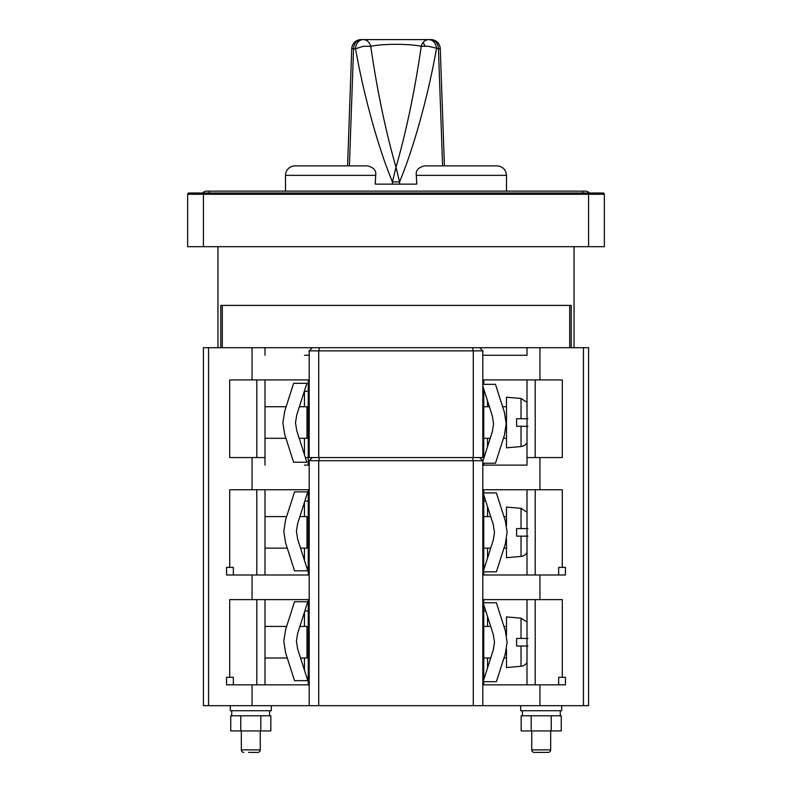 <?xml version="1.0" encoding="UTF-8"?>
<svg xmlns="http://www.w3.org/2000/svg" width="792" height="792" viewBox="0 0 792 792"><rect width="100%" height="100%" fill="white"/><g stroke="black" fill="none" stroke-linecap="round" stroke-linejoin="round"><path stroke-width="1.19" d="M548.153 752.4L534.263 752.4A2.524 2.524 0 0 1 531.739 749.875L550.678 749.875A2.524 2.524 0 0 1 548.163 752.4L534.263 752.4M521.166 730.937L531.184 730.937L531.184 715.78L521.166 715.78L521.166 730.937M551.232 730.937L561.261 730.937L561.261 715.78L551.232 715.78L551.232 730.937L531.184 730.937M560.271 710.731L560.271 715.78L522.393 715.78L522.393 710.731M248.54 752.4L257.737 752.4A2.524 2.524 0 0 0 260.261 749.875L260.261 730.937M243.847 752.4A2.524 2.524 0 0 1 241.322 749.875L260.261 749.875M230.739 730.937L270.834 730.937L270.834 715.78L230.739 715.78L230.739 730.937M240.768 730.937L240.768 715.78L231.729 715.78L231.729 710.731M269.607 710.731L269.607 715.78L260.815 715.78L260.815 730.937M506.484 649.113L506.484 667.537L521.037 666.26L521.037 646.015L516.592 646.015L527.957 646.015M521.037 666.26A7.574 7.574 0 0 0 527.007 662.389M506.484 635.342L506.484 616.918L521.037 618.196L527.007 622.076M516.592 638.441L521.037 638.441L516.592 638.441L516.592 646.015M527.957 638.441L521.037 638.441L521.037 618.196M308.246 656.746L306.979 658.013L306.979 626.442L308.246 627.709M493.287 649.925L494.495 642.233L493.287 634.531L483.13 602.771L496.386 602.771L505.316 630.689L507.118 642.233L505.316 653.776L496.386 681.684L483.13 681.684L493.287 649.925M297.624 633.511L296.426 641.213L297.624 648.905L307.791 680.665L294.535 680.665L285.595 652.756L283.793 641.213L285.595 629.67L294.535 601.752L307.791 601.752L297.624 633.511M308.246 677.269L306.702 677.269L304.455 670.24L304.455 658.013M304.455 626.442L304.455 612.176L304.841 610.978L308.246 610.978M483.754 681.684L483.754 684.842M483.754 604.741L483.754 679.714M482.813 599.93L483.754 599.93L483.754 602.771M309.187 603.088L308.246 603.088L308.246 599.613M309.187 684.526L308.246 684.526L308.246 603.088M308.246 681.377L309.187 681.377M285.516 191.129L285.516 175.339A9.474 9.474 0 0 1 294.98 165.875L367.538 165.875C373.705 167.439 376.428 170.597 375.685 175.339L375.25 184.15L416.75 184.15L416.315 175.339C415.572 170.597 418.295 167.439 424.462 165.875L497.02 165.875L442.599 165.875L438.431 48.738L428.828 46.332L421.255 46.233C414.82 90.684 406.395 131.036 396 167.27L399.564 181.932L392.436 181.932L392.436 184.15M506.484 191.129L506.484 175.339L416.315 175.339M416.75 184.15L375.25 184.15M415.978 39.6L361.202 39.6A9.474 7.633 90 0 0 353.569 48.738L351.737 48.738L347.569 165.875L349.401 165.875L353.569 48.738L355.539 48.738C363.904 96.03 378.418 148.441 392.436 181.932L396 167.27C385.605 131.036 377.18 90.684 370.745 46.233A9.474 7.94 -90 0 0 363.172 39.6L361.202 39.6A9.474 9.474 0 0 0 351.737 48.738M444.431 165.875L440.263 48.738L438.431 48.738A9.474 7.633 -90 0 0 430.798 39.6L363.172 39.6A9.474 7.633 -90 0 0 355.539 48.738L363.172 46.332L370.745 46.233C377.18 45.005 385.605 44.372 396 44.332C406.395 44.372 414.82 45.005 421.255 46.233A9.474 7.94 90 0 1 428.828 39.6L428.828 39.6A9.474 7.633 90 0 1 436.461 48.738C428.096 96.03 413.582 148.441 399.564 181.932L399.564 184.15M424.898 45.946A9.474 9.455 90 0 0 422.968 42.689M585.407 193.02L589.347 193.02A5.049 5.049 -159.9 0 0 585.407 191.129L206.593 191.129A5.049 5.049 -154.1 0 0 202.653 193.02L199.02 193.02M603.088 193.02A1.267 1.267 0 0 1 604.346 194.278A1.267 1.267 0 0 0 603.088 193.02L188.912 193.02A1.267 1.267 0 0 0 187.655 194.278L187.655 246.688L604.346 246.688L604.346 194.278L203.435 194.278L203.435 246.688M203.435 193.02L203.435 194.278L187.655 194.278A1.267 1.267 0 0 1 188.912 193.02M592.98 193.02L589.347 193.02A5.049 5.049 -159.9 0 0 585.407 191.129M208.563 347.698L208.563 705.682L203.435 705.682L203.435 347.698L472.507 347.698L473.279 350.856L309.187 350.856L312.345 347.698M472.507 347.698L479.655 347.698L482.813 350.856L479.655 347.698L583.437 347.698L583.437 705.682L588.565 705.682L588.565 347.698L583.437 347.698M569.705 305.405L569.705 347.698M222.295 347.698L222.295 305.405M220.78 347.698L220.78 305.405L571.22 305.405L571.22 347.698M217.958 347.698L217.958 246.688M574.042 347.698L574.042 246.688M516.592 426.304L516.592 418.73L521.037 418.73L521.037 398.485L506.484 397.208L506.484 447.827L521.037 446.549L521.037 426.304L516.592 426.304L527.957 426.304M521.037 446.549A7.574 7.574 0 0 0 527.007 442.678M527.957 418.73L516.592 418.73M308.246 437.036L306.979 438.303L306.979 406.732L308.246 407.999M506.484 539.263L506.484 557.687L521.037 556.41L521.037 536.164L516.592 536.164L527.957 536.164M521.037 556.41A7.574 7.574 0 0 0 527.007 552.529M506.484 525.482L506.484 507.068L521.037 508.335L527.007 512.216M516.592 528.581L521.037 528.581L516.592 528.581L516.592 536.164M527.957 528.581L521.037 528.581L521.037 508.335M308.246 546.896L306.979 548.153L306.979 516.592L308.246 517.849M493.287 540.065L494.495 532.372L493.287 524.68L483.13 492.911L496.386 492.911L505.316 520.829L507.118 532.372L505.316 543.916L496.386 571.834L483.13 571.834L493.287 540.065M297.624 523.661L296.426 531.353L297.624 539.055L307.791 570.814L294.535 570.814L285.595 542.896L283.793 531.353L285.595 519.809L294.535 491.891L307.791 491.891L297.624 523.661M308.246 567.409L306.702 567.409L304.455 560.38L304.455 548.153M304.455 516.592L304.455 502.326L304.841 501.118L308.246 501.118M483.754 463.251L483.754 465.132M482.813 380.219L483.754 380.219L483.754 384.338M483.754 389.169L483.754 458.42M483.754 383.377L482.813 383.377M309.187 383.377L308.246 383.377L308.246 379.903M309.187 464.815L308.246 464.815L308.246 383.377M308.246 461.657L309.187 461.657M482.813 461.37L492.377 431.492L493.574 423.789L492.377 416.097L482.813 386.209M482.813 384.338L495.465 384.338L504.395 412.246L506.197 423.789L504.395 435.333L495.465 463.251L482.813 463.251M296.713 415.077L295.505 422.779L296.713 430.472L306.87 462.231L293.614 462.231L284.684 434.323L282.883 422.779L284.684 411.226L293.614 383.318L306.87 383.318L296.713 415.077M308.246 457.558L305.375 457.558L304.455 454.667L304.455 438.303M483.754 571.834L483.754 574.992M483.754 494.891L483.754 569.864M482.813 490.07L483.754 490.07L483.754 492.911M309.187 493.228L308.246 493.228L308.246 489.753M309.187 574.675L308.246 574.675L308.246 493.228M308.246 571.517L309.187 571.517M304.455 355.281L309.187 355.281M482.813 350.856L473.279 350.856L473.279 457.558L482.813 457.558L482.813 350.856L482.813 355.281L527.007 355.281L527.007 347.698M482.813 379.903L539.936 379.903L539.936 347.698M539.936 379.903L562.29 379.903L562.29 457.558L539.936 457.558L539.936 489.753L562.29 489.753L562.29 567.409L565.438 567.409L565.438 574.992L539.936 574.992L539.936 599.613L562.29 599.613L562.29 677.269L565.438 677.269L565.438 684.842L539.936 684.842L539.936 705.682L583.437 705.682M208.563 705.682L252.064 705.682L252.064 684.842L226.561 684.842L226.561 677.269L229.71 677.269L229.71 599.613L252.064 599.613L252.064 574.992L226.561 574.992L226.561 567.409L229.71 567.409L229.71 489.753L252.064 489.753L252.064 457.558L229.71 457.558L229.71 379.903L252.064 379.903L252.064 347.698M309.187 599.613L252.064 599.613M252.064 574.992L309.187 574.992M252.064 705.682L309.187 705.682L309.187 460.716L312.345 457.558M479.655 457.558L482.813 460.716L309.187 460.716M309.187 705.682L539.936 705.682M482.813 460.716L482.813 705.682M482.813 599.613L539.936 599.613M482.813 574.992L539.936 574.992M482.813 684.842L539.936 684.842M483.754 677.269L484.546 677.269M483.754 610.978L485.753 610.978M252.064 684.842L309.187 684.842M264.993 599.613L264.993 684.842M256.786 599.613L256.786 684.842M233.343 684.842L233.343 677.269L229.71 677.269M561.726 705.682L561.726 710.731L520.691 710.731L520.691 705.682M271.31 705.682L271.31 710.731L230.274 710.731L230.274 705.682M527.007 684.842L527.007 599.613M535.214 599.613L535.214 684.842M558.657 684.842L558.657 677.269L562.29 677.269M482.813 489.753L539.936 489.753M527.007 574.992L527.007 489.753M535.214 489.753L535.214 574.992M558.657 574.992L558.657 567.409L562.29 567.409M483.754 567.409L484.546 567.409M483.754 501.118L485.753 501.118M309.187 489.753L252.064 489.753M487.545 558.023L487.545 548.153M487.545 516.592L487.545 506.722M483.754 391.268L484.427 391.268M308.246 391.268L304.326 391.268M304.455 465.132L309.187 465.132M487.545 446.579L487.545 438.303M487.545 406.732L487.545 401.009M309.187 379.903L252.064 379.903M473.279 457.558L309.187 457.558L309.187 350.856M264.993 347.698L264.993 355.281M482.813 465.132L527.007 465.132L527.007 379.903M527.007 457.558L539.936 457.558M535.214 379.903L535.214 457.558M252.064 457.558L264.993 457.558L264.993 379.903M264.993 457.558L264.993 465.132M256.786 379.903L256.786 457.558M264.993 489.753L264.993 574.992M256.786 489.753L256.786 574.992M233.343 574.992L233.343 567.409L229.71 567.409M375.685 175.339L285.516 175.339M351.747 48.728A9.474 9.455 90 0 1 361.202 39.6M440.263 48.738A9.474 9.474 0 0 0 430.798 39.6L430.798 39.6A9.474 9.455 -90 0 1 440.253 48.728M202.653 193.02A5.049 5.049 -154.1 0 1 206.593 191.129M209.118 191.129L209.118 193.02M582.882 193.02L582.882 191.129M588.565 246.688L588.565 193.02M318.721 457.558L318.721 350.856L319.493 347.698M318.721 705.682L318.721 460.716L319.493 457.558M473.279 705.682L473.279 460.716L472.507 457.558M531.739 730.937L531.739 749.875M550.678 730.937L550.678 749.875M241.322 749.875L241.322 730.937M483.754 658.013L490.703 658.013M503.959 658.013L506.484 658.013M506.484 626.442L503.959 626.442M490.703 626.442L483.754 626.442M306.979 658.013L300.544 658.013M287.278 658.013L264.993 658.013M306.979 626.442L299.891 626.442M286.635 626.442L264.993 626.442M506.484 175.339C505.93 169.587 502.772 166.429 497.02 165.875M521.037 398.485L527.007 402.356M483.754 438.303L490.198 438.303M503.455 438.303L506.484 438.303M506.484 406.732L502.633 406.732M489.377 406.732L483.754 406.732M306.979 438.303L299.218 438.303M285.962 438.303L264.993 438.303M306.979 406.732L299.376 406.732M286.12 406.732L264.993 406.732M483.754 548.153L490.703 548.153M503.959 548.153L506.484 548.153M506.484 516.592L503.959 516.592M490.703 516.592L483.754 516.592M306.979 548.153L300.544 548.153M287.278 548.153L264.993 548.153M306.979 516.592L299.891 516.592M286.635 516.592L264.993 516.592M487.545 667.874L487.545 658.013M487.545 626.442L487.545 616.582M304.455 406.732L304.455 391.268"/></g></svg>
